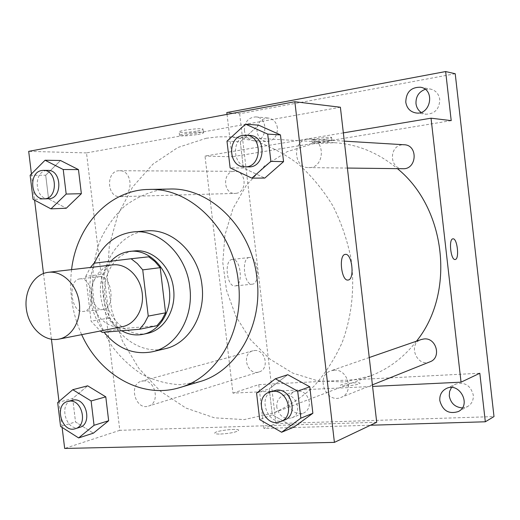 <?xml version="1.0" encoding="UTF-8"?>
<svg xmlns="http://www.w3.org/2000/svg" width="520" height="520" viewBox="0 0 520 520"><rect width="100%" height="100%" fill="white"/><g stroke="black" fill="none" stroke-linecap="round" stroke-linejoin="round"><path stroke-width="0.39" stroke-dasharray="2.6 1.95" d="M122.473 326.651C108.7 329.453 94.205 316.628 91.695 299.845C88.959 283.101 98.839 266.448 112.808 264.894M156.962 325.709L120.218 328.815L114.296 324.019L109.245 317.935L103.981 274.086L85.728 276.374L91.124 321.23L100.308 331M85.728 276.374L90.441 267.469M148.752 256.808L93.958 263.224M103.981 274.086L107.471 267.118L112.119 261.222M110.916 261.183C92.892 279.344 99.021 318.89 121.693 330.759M147.212 333.418C128.518 337.493 108.803 320.508 105.306 298.103C101.484 275.75 114.731 253.253 133.712 251.011L134.394 250.933M109.245 317.935L91.124 321.23M120.218 328.815L102.265 332.377M94.426 263.166C85.761 287.768 88.978 310.784 104.078 332.228M146.679 230.912C118.45 232.889 98.273 265.428 103.591 297.954C108.388 330.564 137.488 355.453 164.983 348.771M71.578 269.633C68.945 292.24 72.312 313.911 81.679 334.653M199.141 381.829L179.738 384.696C166.569 383.91 153.907 380.425 141.758 374.244C130.208 366.659 120.088 357.045 111.403 345.404C103.747 332.865 98.117 319.293 94.51 304.675C90.681 281.944 92.677 260.234 100.497 239.544C106.684 226.655 114.706 215.54 124.573 206.193C135.323 198.139 147.134 192.686 160.004 189.839L169.189 189.046M256.581 393.113L269.25 388.798L287.788 374.699L269.25 388.798L272.292 414.752L293.911 427.115L272.292 414.752L259.688 419.588M57.675 402.551L72.683 398.476L87.659 385.821L72.683 398.476L75.523 421.947L93.373 433.179L75.523 421.947L60.567 426.446M31.428 173.947L34.599 200.155M43.479 273.494L51.448 339.268M58.975 401.447L62.12 427.434M226.987 141.154L240.299 141.817L258.635 125.171L240.299 141.817L243.373 168.006L264.817 178.067L243.373 168.006L230.126 167.875M30.14 175.24L45.708 175.227L60.502 160.498L45.708 175.227L48.568 198.894L66.261 208.247L48.568 198.894L33.059 199.336M206.186 138.262L218.316 136.838L230.633 136.825L254.261 140.797C269.867 146.01 284.648 153.842 298.591 164.3C311.786 176.15 323.232 190.034 332.93 205.959C341.4 222.794 347.484 240.636 351.169 259.493C354.881 288.061 351.728 316.732 342.179 342.453C334.737 358.93 325.312 373.522 313.918 386.237C301.613 397.644 288.151 406.549 273.526 412.958L244.198 419.601L214.455 417.826L186.017 408.09L160.394 391.222L138.84 368.362L122.356 340.841L111.67 310.128L107.257 277.771L109.356 245.375L117.916 214.572L132.645 186.979L152.925 164.144L177.859 147.498L206.186 138.262M340.392 107.237L86.502 152.906L119.802 430.32L376.714 422.272M143.273 380.952C155.48 379.561 160.394 403.143 148.499 406.088C135.538 410.683 128.109 384.287 141.479 381.245L143.273 380.952M334.061 370.175C348.127 368.609 354.387 392.899 341.055 397.41C325.825 404.151 315.075 375.603 330.974 370.779L334.061 370.175M307.275 139.191L309.868 139.055C325.969 139.302 324.688 168.558 308.672 167.603C293.495 168.136 292.136 141.024 307.275 139.191M121.238 196.573C133.952 195.332 132.418 170.118 119.645 170.742C105.807 170.112 106.392 197.652 120.166 196.671L121.238 196.573M119.802 430.32L64.668 448.448M86.502 152.906L28.691 151.359M79.976 278.87C67.139 279.611 70.863 313.658 83.525 311.389C96.492 310.674 92.853 276.679 80.047 278.856L79.976 278.87M220.584 434.05C230.087 433.44 236.087 432.237 238.583 430.443C240.117 427.901 215.274 430.599 214.74 433.03C214.597 433.784 216.541 434.122 220.584 434.05C230.087 433.44 236.087 432.237 238.583 430.437C240.11 427.895 215.274 430.599 214.74 433.024C214.597 433.778 216.541 434.122 220.584 434.044M197.431 131.02C201.455 130.273 203.339 129.642 203.073 129.136C202.202 127.543 176.963 130.669 179.147 132.1C181.994 132.841 188.091 132.477 197.431 131.02M197.841 134.459C201.864 133.712 203.743 133.094 203.483 132.607C202.618 131.06 177.379 134.18 179.556 135.564C182.397 136.273 188.494 135.909 197.841 134.459M99.476 276.659C86.814 277.381 90.571 311.786 103.064 309.524C115.849 308.834 112.177 274.482 99.548 276.653L99.476 276.659M348.023 280.033C341.302 281.392 338.429 254.69 345.26 254.397L345.325 254.384M416.494 341.178C403.891 357.383 388.576 368.959 370.565 375.895L344.532 381.986L318.078 380.939L292.728 373.081L269.854 359.06L250.62 339.82L235.95 316.485L226.525 290.322L222.794 262.685L224.946 234.994L232.928 208.676L246.415 185.133L264.823 165.711L287.274 151.619L312.611 143.852L334.334 142.695C357.338 144.118 378.372 152.776 397.429 168.656M236.061 193.323C247.533 192.244 246.344 170.787 234.826 171.314C222.339 170.761 222.644 194.266 235.092 193.408L236.061 193.323M430.047 361.784C416.676 367.692 407.401 343.746 421.363 339.488M402.961 168.721C389.643 169.169 388.609 146.367 401.901 144.865L404.176 144.755M254.514 350.526C265.519 349.18 269.763 369.239 259.038 371.937C247.319 376.064 240.812 353.581 252.902 350.799L254.514 350.526M343.35 132.886L204.997 156.072L232.941 393.126L372.58 386.425M227.032 114.374L232.011 156.793L204.997 156.072M455.221 73.736L239.655 113.744L226.817 112.56M239.655 113.744L275.958 423.605L263.894 428.435L370.481 425.237M232.941 393.126L258.752 384.644L263.894 428.435M232.232 259.454C223.704 259.831 226.766 287.553 235.15 285.916C243.744 285.552 240.728 257.881 232.264 259.447L232.232 259.454M258.752 384.644L479.824 373.25M346.177 385.925C353.769 385.372 358.378 384.534 360.009 383.409C360.971 381.738 340.554 383.786 340.444 385.365C340.45 385.892 342.362 386.081 346.177 385.925M451.204 120.627L232.011 156.793M326.007 139.022C329.803 138.372 331.669 137.859 331.597 137.482C331.253 136.396 310.622 139.081 312.013 140.023C313.853 140.472 318.519 140.14 326.007 139.022M326.333 141.83C330.128 141.18 331.994 140.68 331.929 140.309C331.584 139.256 310.954 141.934 312.338 142.851C314.178 143.28 318.838 142.941 326.333 141.83M346.177 385.918C353.769 385.365 358.378 384.527 360.009 383.403C360.965 381.732 340.554 383.779 340.444 385.359C340.45 385.885 342.362 386.074 346.177 385.918M249.359 257.498C240.981 257.849 244.069 285.818 252.304 284.187C260.748 283.836 257.706 255.938 249.399 257.491L249.359 257.498M455.137 259.486C450.781 260.494 448.442 238.947 452.894 238.849L452.933 238.843M276.796 407.219C276.439 401.512 278.564 397.631 283.179 395.584C295.25 390.579 304.031 413.575 291.655 417.892C283.959 419.49 279.006 415.935 276.796 407.219M244.413 130.702C244.446 122.057 248.242 117.455 255.801 116.909C269.016 117.487 267.202 142.181 254.085 140.855C248.729 140.133 245.505 136.747 244.413 130.702M275.958 423.605L494 416.585M309.355 401.888C307.242 393.497 302.464 389.974 295.009 391.332C290.459 393.348 288.353 397.156 288.704 402.76C290.875 411.3 295.757 414.785 303.355 413.199C307.704 411.112 309.699 407.342 309.355 401.888M277.446 127.966C276.419 122.187 273.358 118.872 268.249 118.027C260.793 118.56 257.049 123.071 257.01 131.553C258.076 137.475 261.255 140.797 266.539 141.512C273.786 140.803 277.42 136.285 277.446 127.966M421.096 112.385L425.913 114.218C434.85 113.952 439.465 109.044 439.751 99.509C438.802 93.821 435.688 90.337 430.417 89.056L425.197 89.336M462.319 407.921L467.512 406.594C471.718 404.066 473.642 400.199 473.278 394.999C470.548 385.307 464.64 381.687 455.553 384.15L451.464 387.51M48.568 198.705C35.061 199.784 32.825 172.178 46.306 170.521L47.859 170.391M45.708 175.227L48.568 198.894M79.677 427.356C66.059 432.204 58.084 403.371 72.137 400.199M72.683 398.476L75.523 421.947M248.528 166.888C232.284 167.479 230.698 137.625 246.896 135.571L249.672 135.415M240.299 141.817L243.373 168.006M284.317 420.121C268.014 427.356 256.373 395.856 273.383 390.715M269.25 388.798L272.292 414.752M203.483 132.607L203.073 129.136M179.556 135.564L179.147 132.1M99.548 276.653L80.047 278.856M103.064 309.524L83.525 311.389M334.334 142.695L230.633 136.825M370.565 375.895L273.526 412.958M120.166 196.671L235.092 193.408M119.645 170.742L234.826 171.314M369.246 357.532L330.974 370.779M372.398 384.859L341.055 397.41M344.299 141.135L309.868 139.055M347.406 168.058L308.672 167.603M252.902 350.799L141.479 381.245M259.038 371.937L148.499 406.088M331.929 140.309L331.597 137.482M312.338 142.851L312.013 140.023M249.399 257.491L232.264 259.447M252.304 284.187L235.15 285.916M458.374 411.528L467.512 406.594M446.193 388.583L455.553 384.15M415.87 112.931L425.913 114.218M420.426 87.23L430.417 89.056M254.085 140.855L266.539 141.512M255.801 116.909L268.249 118.027M291.655 417.892L303.355 413.199M283.179 395.584L295.009 391.332"/><path stroke-width="0.78" d="M48.367 272.305L48.438 272.298C62.153 270.562 76.479 284.108 79.131 301.756C81.959 319.371 72.416 336.629 58.825 339.137C44.421 342.069 29.218 328.114 26.501 309.978C23.549 291.882 33.761 273.936 48.367 272.305M112.808 264.894L112.879 264.882C125.996 263.231 139.601 275.697 142.044 291.98C144.657 308.243 135.473 324.246 122.473 326.651L58.825 339.137M148.239 316.095L142.727 269.874L137.352 263.594L131.099 258.745L148.752 256.808L154.915 261.534L160.206 267.663L165.575 312.825L148.239 316.095L144.476 323.297L139.523 329.271L102.265 332.377L100.308 331M131.099 258.745L93.958 263.224L90.441 267.469M160.206 267.663L142.727 269.874M165.575 312.825L161.857 319.865L156.962 325.709L139.523 329.271M121.693 330.759C128.557 334.581 135.636 335.771 142.928 334.328C159.803 331.188 172.178 310.7 169.351 289.594C167.069 267.085 148.129 249.028 130.039 251.368C122.662 252.2 116.291 255.469 110.916 261.183M130.039 251.368L134.394 250.933C152.425 248.599 171.288 266.552 173.556 288.932C176.364 309.913 164.028 330.291 147.212 333.418L142.928 334.328M104.078 332.228C117.65 348.745 133.79 355.251 152.497 351.741C176.384 346.691 193.843 317.447 189.833 287.261C186.556 255.041 159.698 229.171 133.874 231.868C115.733 234.033 102.583 244.465 94.426 263.166M152.497 351.741L164.983 348.771C188.624 343.772 205.914 314.99 201.981 285.324C198.77 253.663 172.237 228.241 146.679 230.912L133.874 231.868M81.679 334.653C99.703 374.972 141.85 399.288 179.543 387.647C217.321 377.462 244.712 330.324 238.342 281.587C233.031 229.437 190.411 187.382 148.752 189.449C109.304 189.794 76.518 225.745 71.578 269.633M148.752 189.449L169.189 189.046C210.132 187.037 251.862 227.897 256.997 278.558C263.178 325.91 236.262 371.807 199.141 381.829L179.543 387.647M281.625 432.25L293.911 427.115L312.865 413.27L309.784 386.802L287.788 374.699L275.366 378.775L256.581 393.113L259.688 419.588L281.625 432.25L300.846 418.171L297.694 391.163L275.366 378.775M78.611 437.925L93.373 433.179L108.654 420.738L105.788 396.844L87.659 385.821L72.787 389.701L57.675 402.551L60.567 426.446L78.611 437.925L94.049 425.295L91.117 400.966L72.787 389.701M62.12 427.434L64.668 448.448L334.406 442.384L294.853 101.731L28.691 151.359L31.428 173.947M34.599 200.155L43.479 273.494M51.448 339.268L58.975 401.447M251.882 178.139L264.817 178.067L283.562 161.636L280.456 134.921L258.635 125.171L245.564 124.156L226.987 141.154L230.126 167.875L251.882 178.139L270.881 161.363L267.703 134.102L245.564 124.156M50.941 208.864L66.261 208.247L81.361 193.694L78.468 169.605L60.502 160.498L45.065 160.238L30.14 175.24L33.059 199.336L50.941 208.864L66.183 194.051L63.225 169.514L45.065 160.238M334.406 442.384L376.714 422.272L340.392 107.237L294.853 101.731M345.267 254.397L345.332 254.384C352.125 253.025 354.978 279.799 348.062 280.026C341.334 281.495 338.41 254.696 345.267 254.397M345.332 254.384C352.125 253.039 354.972 279.806 348.056 280.026L348.023 280.033M397.429 168.656C446.322 208.156 455.54 293.026 416.494 341.178M369.246 357.532L421.363 339.488L424.073 338.943C436.391 337.454 441.727 357.799 430.047 361.784L372.398 384.859M344.299 141.135L404.176 144.755C418.269 144.995 416.988 169.52 402.961 168.721L347.406 168.058M372.58 386.425L461.038 382.181L431.035 118.19L343.35 132.886M431.035 118.19L451.204 120.627L445.647 71.552L455.221 73.736L494 416.585L485.322 421.785L479.824 373.25L461.038 382.181M452.901 238.849L452.933 238.843C457.327 237.861 459.647 259.435 455.156 259.486C450.794 260.539 448.435 238.947 452.901 238.849M445.647 71.552L226.817 112.56L227.032 114.374M452.926 238.843C457.321 237.861 459.641 259.435 455.15 259.486L455.137 259.486M439.829 400.679C439.452 395.122 441.571 391.092 446.193 388.583C459.394 381.55 471.906 404.969 458.374 411.528C448.923 414.453 442.741 410.832 439.829 400.679M370.481 425.237L485.322 421.785M405.776 102.174C406.113 92.138 411.001 87.159 420.426 87.23C435.487 89.317 430.762 115.551 415.87 112.931C410.176 111.82 406.809 108.231 405.776 102.174M425.197 89.336C418.808 91.819 415.74 96.597 415.994 103.675C416.488 107.406 418.191 110.312 421.096 112.385M451.464 387.51L449.585 391.488L449.287 396.006C450.781 403.312 455.13 407.284 462.319 407.921M43.361 170.365L47.859 170.391C62.01 169.741 62.706 199.05 48.568 198.705L44.077 198.828C30.53 199.921 28.275 172.166 41.802 170.502L43.361 170.365C57.551 169.715 58.259 199.18 44.077 198.828M66.261 208.247L81.361 193.694L66.183 194.051M81.361 193.694L78.468 169.605L63.225 169.514M78.468 169.605L60.502 160.498M67.789 401.388L74.022 399.9C86.866 398.509 92.19 424.288 79.677 427.356L75.361 428.688C61.705 433.557 53.697 404.567 67.789 401.388L69.674 401.089C82.563 399.698 87.913 425.613 75.361 428.688M93.373 433.179L108.654 420.738L94.049 425.295M108.654 420.738L105.788 396.844L91.117 400.966M105.788 396.844L87.659 385.821M245.863 135.187L249.672 135.415C266.936 135.655 265.694 167.941 248.528 166.888L244.719 166.842C228.41 167.44 226.805 137.41 243.074 135.343L245.863 135.187C263.192 135.421 261.957 167.901 244.719 166.842M264.817 178.067L283.562 161.636L270.881 161.363M283.562 161.636L280.456 134.921L267.703 134.102M280.456 134.921L258.635 125.171M269.737 391.982L276.692 390.084C291.772 388.499 298.603 415.311 284.317 420.121L280.722 421.558C264.355 428.825 252.661 397.137 269.737 391.982L273.058 391.339C288.197 389.753 295.067 416.735 280.722 421.558M293.911 427.115L312.865 413.27L300.846 418.178M312.865 413.27L309.784 386.802L297.694 391.163M309.784 386.802L287.788 374.699M48.438 272.298L112.879 264.882"/></g></svg>
